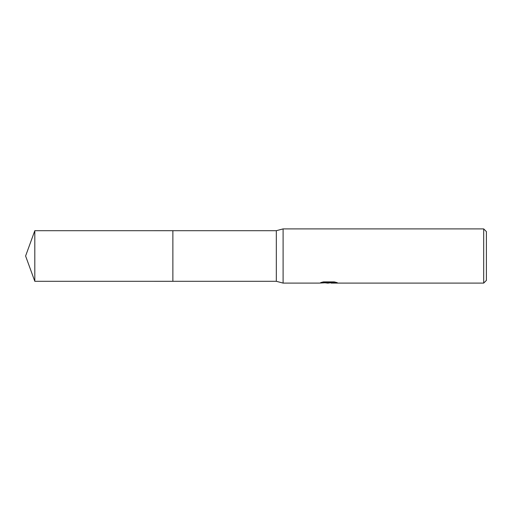 <?xml version="1.0" encoding="UTF-8"?>
<svg xmlns="http://www.w3.org/2000/svg" width="512" height="512" viewBox="0 0 512 512"><rect width="100%" height="100%" fill="white"/><g stroke="black" fill="none" stroke-linecap="round" stroke-linejoin="round"><path stroke-width="0.77" d="M322.406 282.131L329.37 282.131L329.37 282.592L319.059 283.104L283.104 283.104L276.326 281.299L172.877 281.299L172.877 230.701L276.326 230.701L283.104 228.896L483.686 228.896L486.4 231.603L486.4 280.397L483.686 283.104L331.155 283.104L331.053 282.637L335.322 282.125M172.877 281.299L172.877 230.701L172.877 281.306L34.81 281.299L34.81 230.701L172.877 230.694M276.326 281.299L276.326 230.701M283.104 283.104L283.104 228.896M331.053 282.682L328.282 283.104L325.133 282.842M328.282 283.104L327.002 283.104M483.686 283.104L483.686 228.896M329.37 282.592L320.698 282.592L323.52 281.882L334.214 281.882L337.318 282.675L331.053 283.091M328.704 282.656L331.053 282.656M34.81 230.701L25.6 256L34.81 281.299"/></g></svg>
